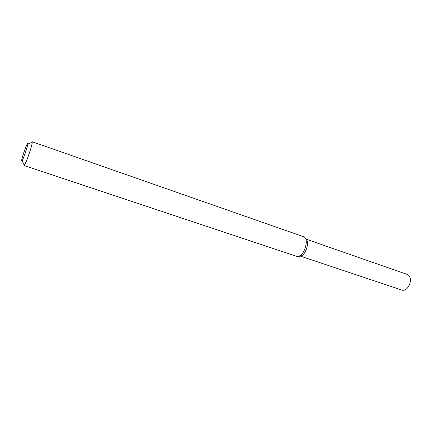 <?xml version="1.0" encoding="UTF-8"?>
<svg xmlns="http://www.w3.org/2000/svg" width="432" height="432" viewBox="0 0 432 432"><rect width="100%" height="100%" fill="white"/><g stroke="black" fill="none" stroke-linecap="round" stroke-linejoin="round"><path stroke-width="0.65" d="M305.807 239.107C310.338 241.402 305.041 256.894 300.056 255.938M303.75 236.774L304.274 237.033C309.533 239.668 303.345 257.774 297.572 256.64L23.971 165.456L24.43 165.078C26.309 162.799 32.314 145.228 32.222 142.279L32.087 141.696L303.75 236.774M23.836 165.046L23.906 164.16M31.244 142.679L32.087 141.696M21.6 160.871C21.427 158.285 28.053 140.2 27.74 144.137C27.751 146.329 23.371 159.138 22.021 160.866L21.6 160.871M305.748 239.02L407.381 274.477C408.893 275.054 409.855 276.41 410.27 278.548C410.697 282.463 409.541 285.838 406.809 288.673C405.173 290.115 403.58 290.601 402.03 290.131L299.954 255.971M305.759 239.074C310.63 241.439 304.474 258.023 299.549 255.836M22.021 160.866L24.43 165.078M27.74 144.137L32.222 142.279"/></g></svg>
